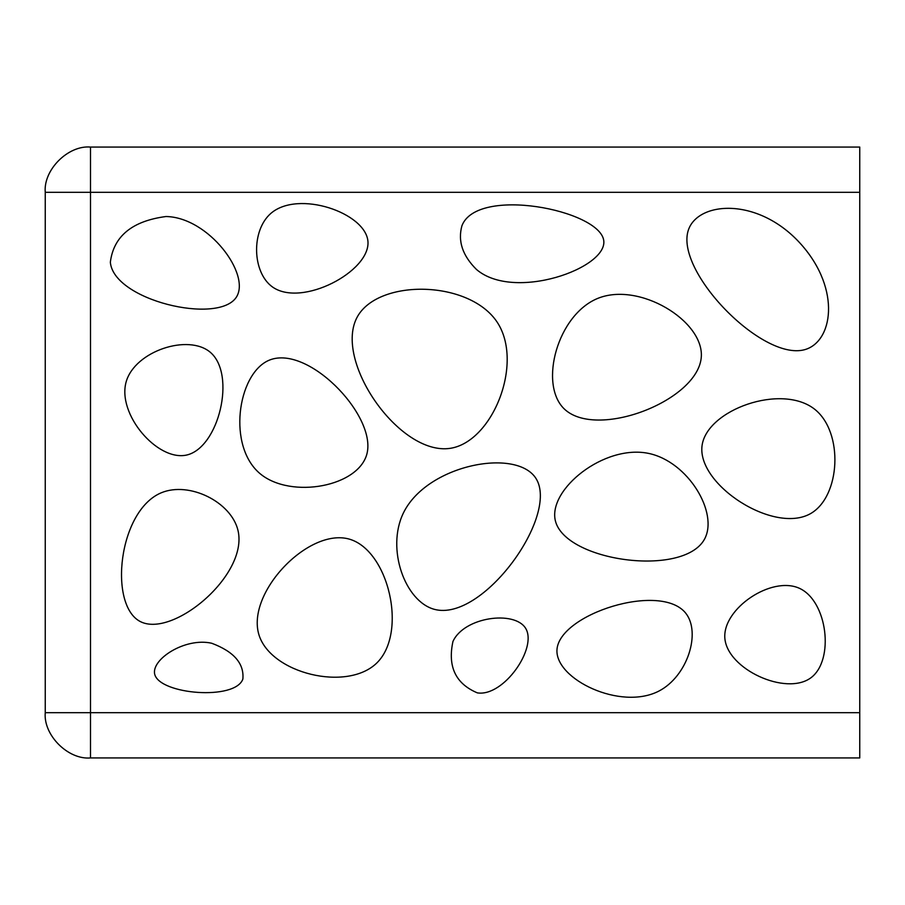 <?xml version="1.0" encoding="UTF-8"?>
<svg xmlns="http://www.w3.org/2000/svg" width="905" height="905" viewBox="0 0 905 905"><rect width="100%" height="100%" fill="white"/><g stroke="black" fill="none" stroke-linecap="round" stroke-linejoin="round"><path stroke-width="1.36" d="M45.25 192.313L45.25 712.688C43.225 735.075 68.113 759.962 90.5 757.938L859.75 757.938L859.75 147.062L90.5 147.062C68.113 145.038 43.225 169.925 45.25 192.313L90.5 192.313L90.5 712.688L859.75 712.688M210.401 352.362C236.431 374.67 218.739 447.941 186.543 455.068C157.504 461.493 116.666 414.094 126.248 381.514C135.218 351.016 188.41 333.504 210.401 352.362C236.431 374.67 218.739 447.941 186.543 455.068C157.504 461.493 116.666 414.094 126.248 381.514C135.218 351.016 188.41 333.504 210.401 352.362M648.523 453.382C688.275 461.573 718.921 513.169 704.429 539.323C683.196 577.65 565.048 561.349 555.342 520.68C547.91 489.571 603.952 444.197 648.523 453.382C688.275 461.573 718.921 513.169 704.429 539.323C683.196 577.65 565.048 561.349 555.342 520.68C547.91 489.571 603.952 444.197 648.523 453.382M349.115 539.063C388.562 550.07 407.997 632.742 376.684 663.105C346.864 692.008 271.048 673.49 259 635.005C245.889 593.148 308.243 527.649 349.115 539.063C388.562 550.07 407.997 632.742 376.684 663.105C346.864 692.008 271.048 673.49 259 635.005C245.889 593.148 308.243 527.649 349.115 539.063M685.775 613.228C701.194 632.686 687.529 676.386 658.738 691.16C620.389 710.832 555.195 679.169 556.96 649.813C559.109 614.02 660.752 581.655 685.775 613.228C701.194 632.686 687.529 676.386 658.738 691.16C620.389 710.832 555.195 679.169 556.96 649.813C559.109 614.02 660.752 581.655 685.775 613.228M801.694 244.995C841.311 290.086 832.679 342.316 804.341 349.771C761.75 360.982 674.632 271.048 688.343 230.108C698.117 200.899 759.216 196.634 801.694 244.995C841.311 290.086 832.679 342.316 804.341 349.771C761.75 360.982 674.632 271.048 688.343 230.108C698.117 200.899 759.216 196.634 801.694 244.995M799.375 588.284C827.509 601.044 834.659 660.073 810.971 677.743C786.049 696.318 726.998 669.134 724.826 637.98C722.767 608.567 771.422 575.603 799.375 588.284M497.343 322.429C523.972 363.21 492.671 441.821 450.294 448.326C399.467 456.131 332.712 360.167 357.532 316.467C379.071 278.536 469.616 279.973 497.343 322.429C523.972 363.21 492.671 441.821 450.294 448.326C399.467 456.131 332.712 360.167 357.532 316.467C379.071 278.536 469.616 279.973 497.343 322.429M814.692 409.252C843.867 432.352 840.553 496.551 810.552 513.621C773.775 534.527 696.929 484.627 702.042 445.701C706.771 409.694 781.615 383.064 814.692 409.252C843.867 432.352 840.553 496.551 810.552 513.621C773.775 534.527 696.929 484.627 702.042 445.701C706.771 409.694 781.615 383.064 814.692 409.252M242.868 679.033C244.26 663.512 233.886 651.589 211.725 643.251C184.971 637.154 150.864 659.564 154.744 674.395C160.004 694.554 235.402 700.696 242.868 679.033M270.946 213.32C250.945 230.549 252.167 272.597 272.541 287.009C301.761 307.689 370.428 271.443 367.95 241.42C365.597 212.743 298.345 189.722 270.946 213.32C250.945 230.549 252.167 272.597 272.541 287.009C301.761 307.689 370.428 271.443 367.95 241.42C365.597 212.743 298.345 189.722 270.946 213.32M238.038 530.602C231.386 501.97 189.236 481.03 161.169 492.829C118.487 510.782 108.43 604.472 139.97 621.384C172.312 638.726 248.411 575.286 238.038 530.602C231.386 501.97 189.236 481.03 161.169 492.829C118.487 510.782 108.43 604.472 139.97 621.384C172.312 638.726 248.411 575.286 238.038 530.602M236.239 297.36C251.285 274.781 208.704 217.268 166 216.521C132.164 220.99 113.611 236.228 110.342 262.235C113.691 300.415 217.879 324.918 236.239 297.36M701.341 356.344C703.151 320.517 639.168 281.579 597.809 298.367C557.627 314.669 538.814 383.562 563.849 408.528C595.784 440.373 699.101 400.745 701.341 356.344M367.181 452.805C375.654 413.992 306.116 342.803 268.004 360.722C237.529 375.066 227.144 446.38 260.233 473.801C291.093 499.368 359.771 486.743 367.181 452.805C375.654 413.992 306.116 342.803 268.004 360.722C237.529 375.066 227.144 446.38 260.233 473.801C291.093 499.368 359.771 486.743 367.181 452.805M603.726 240.345C599.031 209.881 477.139 185.989 461.923 225.764C457.681 241.103 462.546 255.674 476.505 269.498C514.063 301.625 608.024 268.231 603.726 240.345M452.952 641.453C447.5 666.578 455.634 683.716 477.331 692.868C503.576 697.076 537.841 647.878 525.579 628.206C514.345 610.196 464.163 616.905 452.952 641.453M403.257 513.271C386.152 548.916 404.931 601.429 434.4 609.348C482.772 622.346 559.969 515.171 535.783 478.145C515.782 447.534 426.459 464.876 403.257 513.271C386.152 548.916 404.931 601.429 434.4 609.348C482.772 622.346 559.969 515.171 535.783 478.145C515.782 447.534 426.459 464.876 403.257 513.271M90.5 147.062L90.5 192.313L859.75 192.313M45.25 712.688L90.5 712.688L90.5 757.938"/></g></svg>
